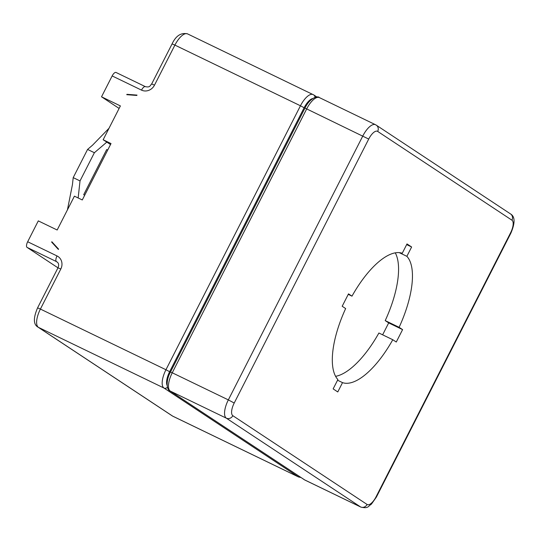 <?xml version="1.0" encoding="UTF-8"?>
<svg xmlns="http://www.w3.org/2000/svg" width="541" height="541" viewBox="0 0 541 541"><rect width="100%" height="100%" fill="white"/><g stroke="black" fill="none" stroke-linecap="round" stroke-linejoin="round"><path stroke-width="0.81" d="M84.7 195.206L83.706 194.672L106.692 149.553L107.693 150.08M116.139 72.528A5.072 2.002 115.8 0 0 116.044 72.474A5.072 2.002 115.8 0 0 112.156 75.929L101.525 96.798L120.393 105.921L103.155 139.761L111.013 143.561L82.279 199.96L74.415 196.16L57.17 230.006L38.296 220.884L27.665 241.753A5.072 2.002 115.8 0 0 27.05 247.379L57.975 267.829L37.572 307.876C33.238 318.04 33.346 324.438 37.911 327.062A5.072 4.653 123.5 0 0 38.404 327.346L163.957 388.025L298.226 476.804A16.48 6.512 115.8 0 0 298.524 476.973L300.938 477.507M101.525 96.798L119.115 108.43M126.77 94.689L126.952 94.323L137.015 95.094L136.832 95.453L126.77 94.689M51.659 242.104L51.841 241.746L58.556 249.083L58.374 249.442L51.659 242.104L52.95 242.956M127.595 94.749L126.952 94.323M78.154 197.972L80.021 180.924L94.384 152.724L106.834 142.1L110.52 144.535M84.653 195.301L83.706 194.672M108.991 128.291L92.552 145.177L87.574 149.431L73.204 177.631L72.433 184.664L67.429 209.867M73.204 177.631L80.021 180.924M87.574 149.431L94.384 152.724M103.155 139.761L106.834 142.1M335.596 376.326A71.297 28.166 115.8 0 0 378.896 333.013L392.786 339.728A71.297 28.166 -64.2 0 1 342.521 382.622L337.773 391.948L333.141 388.891L337.895 379.559A71.297 28.166 -64.2 0 1 345.658 308.566L342.183 306.267L348.499 293.858L351.981 296.157A71.297 28.166 -64.2 0 1 402.247 253.262L407.001 243.93L411.627 246.994L406.873 256.326A71.297 28.166 -64.2 0 1 399.109 327.319L402.592 329.618L396.269 342.027L392.786 339.728M382.629 334.818L388.695 322.903L385.219 320.603A71.297 28.166 115.8 0 0 395.282 252.843M388.695 322.903L402.592 329.618M385.219 320.603L399.109 327.319M399.238 252.633L406.873 256.326M406.663 244.593L411.627 246.994M348.248 294.351L351.981 296.157M337.557 380.222L342.521 382.622M167.115 385.402A13.309 5.261 -64.2 0 1 169.631 371.708L304.123 107.74A13.309 5.261 -64.2 0 1 312.684 98.536M112.156 75.929L141.512 90.117A10.144 9.305 -56.5 0 0 154.496 85.147L174.905 45.099L300.451 105.779L165.952 369.74L40.406 309.067L60.808 269.019A10.144 9.305 -56.5 0 0 57.021 255.94L27.665 241.753M27.05 247.379L56.406 261.567A5.072 4.653 123.5 0 1 56.9 261.851C58.773 263.088 59.131 265.083 57.975 267.829L60.808 269.019M57.312 262.162L56.406 261.567A5.072 2.002 115.8 0 1 57.021 255.94M313.395 94.729A16.48 6.512 115.8 0 0 313.09 94.56A16.48 6.512 115.8 0 0 300.451 105.779L304.123 107.74M314.943 97.414A3.172 2.908 -56.5 0 0 313.706 94.905L187.544 33.88A16.48 6.512 -64.2 0 0 174.905 45.099L172.072 43.909L151.663 83.956C149.85 85.755 150.195 87.628 145.401 86.661A5.072 2.002 -64.2 0 1 145.495 86.716M300.147 476.979A3.172 2.908 123.5 0 1 298.226 476.804L172.674 416.124L38.404 327.346A16.48 6.512 -64.2 0 1 40.406 309.067L37.572 307.876M167.446 387.275A3.172 2.908 123.5 0 1 163.957 388.025A16.48 6.512 115.8 0 1 165.952 369.74L169.631 371.708M172.674 416.124A5.072 4.653 123.5 0 1 172.18 415.84L172.978 416.293A16.48 6.512 -64.2 0 1 172.674 416.124M141.512 90.117A5.072 2.002 -64.2 0 1 145.401 86.661L116.044 72.474M154.496 85.147L151.663 83.956M172.248 372.783L170.476 372.039C165.81 380.33 166.479 389.716 169.935 390.886A3.172 2.908 -56.5 0 0 170.246 391.069A16.48 6.512 -64.2 0 1 172.248 372.783L306.74 108.815A16.48 6.512 -64.2 0 1 319.386 97.596L375.474 124.707A16.48 6.512 115.8 0 0 362.835 135.926L228.336 399.894L172.248 372.783M304.204 479.664A3.172 2.908 -56.5 0 0 304.515 479.84L170.246 391.069L226.334 418.173A5.072 4.653 -56.5 0 0 232.826 415.691A11.408 4.504 -64.2 0 1 234.212 403.031L228.336 399.894A16.48 6.512 115.8 0 0 226.334 418.173L360.604 506.951A16.48 6.512 115.8 0 0 360.908 507.12C368.577 508.851 368.056 506.133 371.397 504.165L376.38 497.091L376.063 496.814A11.408 4.504 -64.2 0 1 367.096 504.462A5.072 4.653 123.5 0 1 360.604 506.951L304.515 479.84A16.48 6.512 -64.2 0 0 304.82 480.016L169.935 390.886M319.386 97.596C317.817 95.459 309.743 98.016 304.968 108.072L368.712 139.064A11.408 4.504 -64.2 0 1 377.672 131.416A5.072 4.653 -56.5 0 0 376.272 125.16L375.474 124.707A16.48 6.512 115.8 0 1 375.779 124.876M234.212 403.031L368.712 139.064M377.672 131.416L511.942 220.194A5.072 4.653 -56.5 0 0 510.542 213.938L376.272 125.16M511.942 220.194A11.408 4.504 -64.2 0 1 510.555 232.853L510.88 233.124C515.215 222.96 515.106 216.569 510.542 213.938M510.555 232.853L376.063 496.814M367.096 504.462L232.826 415.691M316.972 97.069L313.706 94.905M172.18 415.84L37.911 327.062M172.978 416.293L298.524 476.973M172.072 43.909C175.906 35.753 181.059 32.413 187.544 33.88M304.968 108.072L170.476 372.039M510.88 233.124L376.38 497.091M304.82 480.016L360.908 507.12"/></g></svg>
